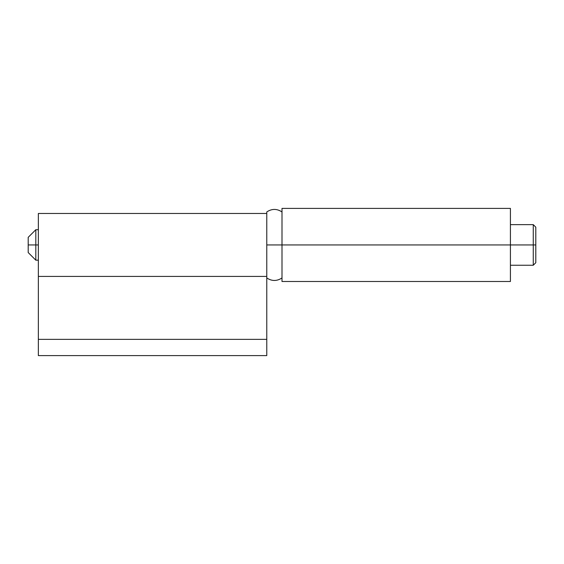 <?xml version="1.0" encoding="UTF-8"?>
<svg xmlns="http://www.w3.org/2000/svg" width="564" height="564" viewBox="0 0 564 564"><rect width="100%" height="100%" fill="white"/><g stroke="black" fill="none" stroke-linecap="round" stroke-linejoin="round"><path stroke-width="0.85" d="M510.42 281.485L510.42 244.945L510.42 281.492L282 281.492L282 208.398L282 244.945L510.42 244.945L510.42 208.398L282 208.398L510.42 208.398L510.42 244.945L282 244.945L282 281.485M266.772 339.359L38.352 339.359L266.772 339.359L266.772 355.602L38.352 355.602L38.352 339.359L38.352 355.602L266.772 355.602L266.772 277.939L266.772 339.359M266.772 213.474L38.352 213.474L38.352 276.353M38.352 213.474L38.352 339.359M28.2 252.559L28.2 237.331L28.2 252.559L35.814 260.173L35.814 244.945L28.2 244.945L35.814 244.945L35.814 260.173L38.352 260.173M38.352 244.945L35.814 244.945L38.352 244.945M535.8 262.711L535.8 244.945L535.8 262.711L533.262 265.249L533.262 244.945L510.42 244.945L533.262 244.945L533.262 265.249L510.42 265.249M535.8 227.179L535.8 244.945L533.262 244.945L535.8 244.945L535.8 227.179L533.262 224.641L533.262 244.945L533.262 224.641L510.42 224.641M28.2 237.331L35.814 229.717L35.814 244.945L35.814 229.717L38.352 229.717M282 244.945L266.772 244.945L266.772 277.939L266.772 244.945L282 244.945M266.772 211.951L266.772 244.945L266.772 211.951C271.848 208.588 276.924 208.588 282 211.951M38.352 276.416L266.772 276.416M282 277.939C276.924 281.302 271.848 281.302 266.772 277.939"/></g></svg>

